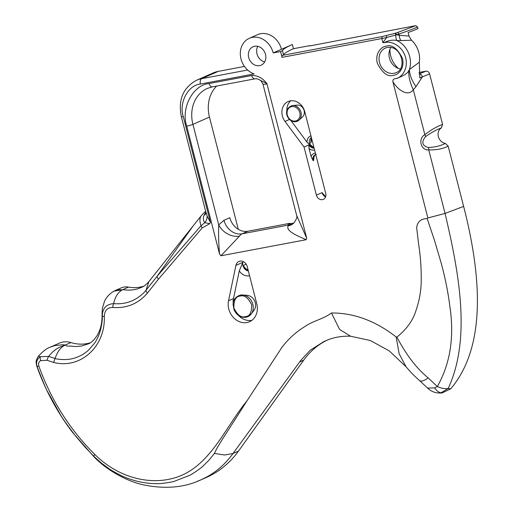 <?xml version="1.0" encoding="UTF-8"?>
<svg xmlns="http://www.w3.org/2000/svg" width="513" height="513" viewBox="0 0 513 513"><rect width="100%" height="100%" fill="white"/><g stroke="black" fill="none" stroke-linecap="round" stroke-linejoin="round"><path stroke-width="0.77" d="M448.15 146.122L445.355 143.403C440.718 145.807 435.03 147.186 428.304 147.552A3.354 1.924 -80.8 0 1 428.753 149.905L445.06 213.434C458.705 271.653 471.607 338.157 448.157 388.521L450.728 388.822L441.847 393.061L438.064 392.939L441.116 392.759L448.157 388.521C444.79 388.982 441.18 388.322 437.332 386.526L434.658 387.911L427.56 388.052L419.499 380.543A16.775 5.694 -48.9 0 0 428.175 377.882C416.716 368.578 406.29 354.983 396.889 337.112C405.911 329.891 412.061 321.67 415.338 312.455C419.333 301.214 421.295 290.287 421.231 279.675C421.333 268.004 420.5 256.436 418.73 244.964L416.633 227.56C417.505 221.667 421.026 218.679 427.182 218.596L427.874 217.98L445.06 213.434L463.637 206.425L448.15 146.122C443.161 148.789 436.691 150.046 428.753 149.905C420.878 150.758 417.691 138.529 424.841 134.675C431.452 129.642 437.365 126.23 442.584 124.441L441.379 127.917C436.569 129.661 431.279 132.578 425.514 136.676A3.354 1.654 -134.7 0 0 424.841 134.675L413.311 89.781L415.985 86.646A33.55 17.57 -138 0 1 409.438 69.486L408.784 70.602C407.675 73.385 403.404 76.052 395.978 78.611C400.813 77.893 409.143 69.473 405.379 56.783C401.365 44.195 389.681 41.002 385.199 42.521L382.852 42.617L381.807 38.539L382.172 36.57L282.464 55.366L283.535 54.891L282.458 50.691L280.56 51.531L273.198 52.916L292.378 44.503A74.148 7.689 165.6 0 0 282.458 50.691M418.993 72.48L425.97 71.166C427.714 71.05 428.919 71.955 429.599 73.872A74.148 7.689 165.6 0 1 422.417 76.803L419.814 77.97L419.326 62.265A21.809 18.372 -113.8 0 0 411.497 40.226L409.002 36.057L408.111 32.569A74.148 7.689 -14.4 0 0 417.98 28.619L417.569 27.003L415.754 25.65L309.743 45.952M310.961 135.868A7.265 6.118 -113.8 0 0 307.043 142.204L310.493 145.583L309.788 145.891L309.018 144.852L304.055 147.045L284.991 121.434A13.421 11.305 66.2 0 1 288.146 101.536A13.421 11.305 66.2 0 1 290.243 100.888A13.421 11.305 66.2 0 1 304.754 111.706L325.723 193.369A5.585 4.707 -113.8 0 1 323.312 199.358A5.585 4.707 -113.8 0 1 322.44 199.628A5.585 4.707 -113.8 0 1 316.399 195.126L322.068 192.631A5.585 4.707 -113.8 0 0 325.588 196.851M286.863 110.686A13.421 11.305 66.2 0 1 290.788 100.798M239.956 261.149A6.707 5.656 66.2 0 1 247.215 266.555L256.756 303.728A16.775 14.133 66.2 0 1 249.53 321.715A16.775 14.133 66.2 0 1 233.87 317.983A16.775 14.133 66.2 0 1 228.529 300.772L235.922 265.375A6.707 5.656 66.2 0 1 238.911 261.47A6.707 5.656 66.2 0 1 239.956 261.149M398.37 68.428A21.809 18.372 66.2 0 1 390.707 55.789A21.809 18.372 66.2 0 1 389.931 49.286M90.403 342.761A42.611 35.897 66.2 0 1 70.909 342.569A21.302 17.949 -113.8 0 0 62.868 342.049A21.302 17.949 -113.8 0 0 59.54 343.082L50.473 347.077L54.82 345.602L62.31 344.774L65.446 344.98L64.221 345.595C60.425 347.673 57.366 351.963 55.032 358.484L54.987 358.581C60.765 360.017 68.351 359.677 71.48 358.844C74.212 358.382 77.521 357.176 81.4 355.24C83.273 354.425 87.922 350.847 88.467 350.219L94.418 343.389C95.963 341.228 97.425 338.471 98.804 335.124C100.381 331.86 102.818 321.17 102.241 315.751A5.034 1.206 -1.1 0 0 104.299 316.579C105.537 346.628 80.394 369.424 53.628 362.428L47.042 360.261L40.764 360.601C38.796 361.703 38.167 363.525 38.866 366.07C51.088 400.063 69.685 429.477 94.668 454.3C120.292 480.04 157.44 487.863 185.34 473.589C213.28 458.936 226.817 425.36 246.971 400.897L221.821 440.186C217.929 446.509 217.332 447.349 214.428 453.421L224.579 455.012L232.992 453.543L300.618 360.62M143.768 286.216A42.611 35.897 66.2 0 1 128.532 287.094A17.044 14.358 -113.8 0 0 123.825 287.1A17.044 14.358 -113.8 0 0 121.164 287.928L115.489 290.429L118.144 289.608L122.415 289.813L114.059 291.127C109.763 293.571 106.595 296.924 104.549 301.176L102.382 308.255L102.055 314.071C102.202 320.458 101.362 325.954 99.548 330.564L97.791 334.45C92.051 343.607 88.467 343.511 88.14 343.973L88.268 343.915M254.615 46.253A10.068 8.477 66.2 0 1 265.221 53.435A10.068 8.477 66.2 0 1 261.162 65.157A10.068 8.477 66.2 0 1 259.591 65.645A10.068 8.477 66.2 0 1 248.991 58.463A10.068 8.477 66.2 0 1 253.044 46.741A10.068 8.477 66.2 0 1 254.615 46.253M300.483 360.716L310.166 350.276L323.87 341.575L328.096 339.753M238.449 451.139L232.985 453.543C225.97 463.29 217.409 471.005 207.323 476.673L200.904 479.873L206.367 477.462A106.524 89.743 -113.8 0 0 238.449 451.139L303.683 360.184A85.222 71.794 66.2 0 1 327.416 340.016M290.082 223.809L289.954 223.309L287.883 224.219L293.462 223.168A16.775 14.133 -113.8 0 0 293.776 223.104M307.043 142.204L291.025 120.683M296.104 121.607A8.311 7.002 -113.8 0 0 299.034 120.132L295.982 121.671C292.282 122.081 289.441 120.382 287.46 116.566C285.382 111.565 286.889 107.903 291.968 105.601L297.348 105.101A6.707 5.656 66.2 0 1 303.696 109.352A6.707 5.656 66.2 0 1 302.548 116.906L299.034 120.132A8.311 7.002 -113.8 0 0 300.451 110.776A8.311 7.002 -113.8 0 0 292.59 105.511A8.311 7.002 -113.8 0 0 291.987 105.595M289.954 223.309L247.971 231.222A16.775 14.133 66.2 0 1 229.83 217.698L223.982 220.276L218.718 224.874A16.775 12.633 -145.2 0 0 239.494 236.102A16.775 8.868 -100.7 0 1 242.13 233.8A16.775 14.133 66.2 0 1 223.982 220.276M311.571 138.26A5.585 4.707 -113.8 0 0 311.051 142.556L311.603 138.388M311.051 142.556L309.519 143.48A5.592 4.713 -113.8 0 0 310.416 145.371M314.001 147.731L310.269 144.762L309.519 143.48M315.751 154.535A5.585 4.707 -113.8 0 0 313.764 160.306L313.783 158.6C314.065 156.119 314.867 154.689 316.175 154.317M315.373 153.06A7.265 6.118 -113.8 0 0 315.097 153.105A7.265 6.118 -113.8 0 0 311.09 156.51L313.065 160.614L313.764 160.306M311.09 156.51L309.018 148.437A7.265 6.118 -113.8 0 0 314.591 150.027M309.018 144.852L309.018 148.437M304.055 147.045L316.399 195.126M325.64 196.716L322.068 192.631M350.591 336.233L370.373 340.529L389.22 350.873L406.104 366.821L399.152 353.778L396.151 336.97C375.49 320.869 353.925 312.872 331.462 312.981L339.6 329.481L350.635 336.233C342.171 335.893 334.284 337.214 326.973 340.196M331.462 312.981C323.37 319.105 312.821 320.849 304.536 326.775C295.809 332.174 288.261 339.048 281.894 347.41L246.971 400.897M214.428 453.421L209.099 460.052L203.142 465.932C201.231 468.119 191.099 474.878 189.605 475.365L174.343 481.297C172.804 482.079 159.729 483.945 157.972 483.618C152.489 483.727 146.846 483.227 141.043 482.111C137.683 481.611 128.07 478.764 124.358 476.975C121.863 476.16 111.186 470.459 108.346 468.215L100.856 462.623L93.808 456.275L84.703 446.727L76.104 436.634C68.075 426.265 62.875 419.006 60.515 414.85L47.465 391.348C46.587 390.335 43.124 382.07 37.064 366.538L37.18 366.256M393.612 75.283C387.841 77.219 382.403 73.16 377.286 63.112C374.759 52.326 382.179 46.35 386.142 46.196C391.913 44.259 397.357 48.318 402.474 58.367C404.994 69.152 397.581 75.129 393.612 75.283M266.863 83.536L260.136 80.233C257.917 78.919 256.173 78.457 254.897 78.848L254.897 78.848A5.034 2.661 -100.7 0 1 251.639 75.526C257.513 75.321 262.592 77.989 266.863 83.536L306.716 238.256L306.184 239.712L220.956 255.782L219.551 254.031C218.679 244.015 218.403 234.294 218.718 224.874L192.92 124.377A5.034 0.519 165.6 0 1 186.719 126.166C180.653 108.314 192.92 84.882 209.035 83.561A5.034 2.661 79.3 0 0 212.292 86.877L207.374 88.403A33.55 28.266 66.2 0 0 192.92 124.377L209.471 117.079A33.55 28.266 66.2 0 1 216.678 86.049M251.639 75.526L209.035 83.561M186.719 126.166L219.551 254.031M408.784 70.602A33.55 18.026 55.4 0 0 413.311 89.781C407.341 97.791 396.478 88.339 392.83 81.477C392.791 79.553 393.843 78.598 395.978 78.611M392.83 81.477L427.874 217.98M396.151 336.97L396.889 337.112M205.828 212.055L204.103 215.28C202.924 218.128 203.154 220.603 204.802 222.7A10.068 7.721 140.6 0 0 207.117 216.044L210.452 222.405L209.791 223.668L202.193 227.939L158.459 279.187L147.385 293.122C138.273 303.722 126.743 308.499 112.789 307.46C107.364 307.434 104.537 310.474 104.299 316.579M210.452 222.405L183.295 116.65A5.034 0.519 165.6 0 1 181.352 116.727C177.979 99.855 183.019 87.71 196.485 80.291A33.55 28.266 66.2 0 1 201.718 78.669A5.034 2.661 79.3 0 0 200.359 84.061C188.034 85.068 178.652 102.991 183.295 116.65M200.359 84.061L254.147 73.923A19.295 16.256 66.2 0 1 240.514 56.443A19.295 16.256 66.2 0 1 249.324 38.295A19.295 16.256 66.2 0 1 273.198 52.916M282.464 55.366A1.68 0.885 -100.7 0 0 282.054 57.347L280.56 51.531M245.4 316.624C249.773 316.393 251.857 312.417 251.652 304.69C248.055 297.604 244.214 294.738 240.135 296.104C235.762 296.334 233.678 300.31 233.883 308.037C237.481 315.129 241.322 317.989 245.4 316.624M240.45 295.097A11.459 9.657 66.2 0 1 242.79 294.981L240.392 295.097C233.691 297.296 233.203 302.042 233.088 304.324L234.082 309.865C236.749 315.335 240.712 317.803 245.971 317.265L251.184 314.027L253.961 310.403A9.048 7.618 -113.8 0 0 254.704 301.105A9.048 7.618 -113.8 0 0 247.337 295.373L242.79 294.981A11.459 9.657 66.2 0 1 252.12 302.24A11.459 9.657 66.2 0 1 251.184 314.027A11.459 9.657 66.2 0 1 246.125 317.175M233.171 303.33A16.775 14.133 -113.8 0 1 233.492 298.585L239.282 270.877A10.735 9.048 -113.8 0 0 249.562 275.699M238.539 315.495A16.775 14.133 -113.8 0 0 251.889 320.336M417.569 27.003A74.148 7.689 165.6 0 1 398.992 34.012L399.326 35.314L396.69 34.762L386.699 37.475L382.852 42.617M306.184 239.712C297.425 235.762 285.703 231.222 288.114 225.893A16.775 13.498 -133.1 0 0 293.853 223.04L293.853 223.04A16.775 13.498 -133.1 0 0 293.859 223.033C296.45 219.423 297.393 216.916 296.687 215.511L306.716 238.256M158.459 279.187A5.034 2.482 -141.5 0 1 157.074 276.327L193.363 225.617L201.429 215.531A31.877 13.934 38.8 0 0 201.038 225.726L204.802 222.7L209.791 223.668M112.789 307.46A5.034 2.456 -84.7 0 1 113.642 303.645C120.305 304.151 126.275 303.279 131.552 301.028C136.747 298.803 142.479 294.885 146.006 290.255L157.074 276.327L201.038 225.726A5.034 2.546 42.6 0 0 202.193 227.939M122.415 289.813C118.067 292.16 115.143 296.771 113.642 303.645C106.396 304.145 102.594 308.178 102.241 315.751L102.055 314.071M53.628 362.428L54.987 358.581M62.31 344.774A17.044 11.113 77.8 0 1 64.221 345.595C58.277 347.109 53.095 350.719 48.677 356.426L55.032 358.484M40.764 360.601A5.034 2.712 -116.2 0 1 40.328 356.721C37.007 358.933 35.923 362.204 37.064 366.538L38.866 366.07M383.916 42.829L385.148 42.169C389.341 40.238 393.259 39.693 396.902 40.533A6.707 2.693 95.2 0 1 395.831 34.935A1.68 0.68 72.9 0 0 394.734 33.416L382.172 36.57M257.802 46.337A10.068 8.477 -113.8 0 0 264.676 61.919M409.002 36.057L399.326 35.314A6.707 3.912 -87.5 0 0 401.006 40.572L396.902 40.533A21.809 18.372 66.2 0 1 409.438 69.486L419.326 62.265M220.956 255.782L239.494 236.102M248.247 270.582L244.951 267.869L243.175 265.51A6.707 5.656 -113.8 0 0 248.324 270.87M281.464 49.274A19.295 16.256 -113.8 0 0 257.597 34.653L249.324 38.295M206.284 212.927L207.117 216.044M204.103 215.28A10.068 6.714 -156.8 0 0 206.13 213.248M205.61 211.196L202.199 214.729M193.363 225.617L148.873 281.611C146.647 284.253 144.256 286.164 141.684 287.338L137.561 288.845C132.72 290.236 127.82 290.486 122.857 289.601L128.532 287.094M47.042 360.261A5.034 2.142 108.9 0 1 48.677 356.426L40.328 356.721L38.263 356.317C42.893 351.258 46.965 348.18 50.473 347.077L50.473 347.077M428.175 377.882L437.332 386.526C450.247 363.672 454.435 337.073 449.907 306.742C448.118 292.352 445.188 277.713 441.109 262.836L434.582 240.68L427.182 218.596M401.006 40.572L411.497 40.226M400.339 68.954A13.421 11.305 66.2 0 1 390.284 60.56A13.421 11.305 66.2 0 1 390.874 47.485M282.054 57.347L381.807 38.539A16.775 1.738 165.6 0 0 386.699 37.475L386.533 35.615M283.535 54.891A74.148 7.689 165.6 0 1 293.455 48.703L292.378 44.503M395.529 33.172L396.69 34.762A16.775 1.738 165.6 0 0 398.992 34.012L397.601 32.505L394.734 33.416M293.455 48.703L309.666 45.651M114.245 291.031L115.489 290.429M88.55 343.793L81.298 346.057L75.93 346.557L70.076 346.083C67.197 346.23 65.658 345.865 65.446 344.98L70.909 342.569M428.304 147.552C422.128 145.666 421.199 142.043 425.514 136.676M425.97 71.166L419.115 73.968C420.654 73.936 421.757 74.879 422.417 76.803L415.985 86.646M238.288 229.311L209.471 117.079M244.451 66.433L218.275 71.371A33.55 28.266 -113.8 0 0 213.042 72.993L196.485 80.291M450.728 388.822C481.284 352.707 485.58 291.903 463.637 206.425M445.355 143.403A8.388 7.067 66.2 0 1 438.371 136.599A8.388 7.067 66.2 0 1 441.379 127.917M442.584 124.441L429.599 73.872M248.363 271.011A6.707 5.656 66.2 0 1 242.873 262.31L239.282 270.877M434.658 387.911A16.775 8.868 79.3 0 0 441.116 392.759M295.411 121.03A7.483 6.303 66.2 0 1 287.318 114.995A7.483 6.303 66.2 0 1 291.711 106.608A7.483 6.303 66.2 0 1 299.804 112.642A7.483 6.303 66.2 0 1 295.411 121.03M289.46 119.465L284.991 121.434M385.295 48.094L387.283 47.478C401.538 45.035 407.354 68.851 396.119 72.654A13.421 11.305 66.2 0 1 394.022 73.308A13.421 11.305 66.2 0 1 379.883 63.727A13.421 11.305 66.2 0 1 385.295 48.094A13.421 11.305 66.2 0 1 387.18 47.485M299.656 361.96L303.683 360.184M310.493 145.583A5.585 4.707 -113.8 0 0 314.027 147.815M314.116 148.174A5.585 4.707 66.2 0 1 309.788 145.891L308.723 146.545M309.519 143.236A5.585 4.707 66.2 0 1 311.385 137.535M313.065 160.614A5.585 4.707 66.2 0 1 315.469 154.625A5.585 4.707 66.2 0 1 315.745 154.516M94.668 454.3L93.808 456.275L94.424 457.288C106.666 469.902 126.923 481.604 144.512 485.086C165.795 489.248 184.642 487.491 201.038 479.802M200.904 479.873L197.082 481.431M288.114 225.893A16.775 8.868 -100.7 0 1 289.685 224.835L242.13 233.8L247.971 231.222M293.853 223.04L292.301 224.027A16.775 14.133 66.2 0 1 289.685 224.835L293.462 223.168M385.199 42.521L385.148 42.169M233.492 298.585L228.529 300.772M296.687 215.511L262.951 84.106A10.068 1.045 -14.4 0 0 267.087 83.908M246.176 264.189L243.175 265.51M148.873 281.611L146.006 290.255A5.034 2.482 38.5 0 0 147.385 293.122M415.754 25.65L397.601 32.505M247.612 70.018L201.718 78.669L218.275 71.371M242.873 262.31L235.922 265.375M94.424 457.288L72.378 432.19C57.097 412.022 45.215 389.938 36.718 365.923L36.128 362.544C36.429 362.024 35.173 361.748 38.263 356.317M262.951 84.106C261.341 81.137 260.399 79.842 260.136 80.233M201.429 215.531L205.572 211.234M406.104 366.821C409.688 371.002 412.003 373.81 419.499 380.543M254.897 78.848L212.292 86.877M206.091 213.075L181.352 116.727M438.064 392.939C433.979 392.56 430.478 390.925 427.56 388.052M316.239 154.387L315.469 154.625"/></g></svg>
